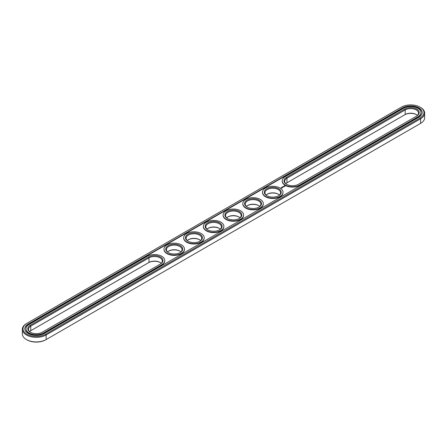 <?xml version="1.0" encoding="UTF-8"?>
<svg xmlns="http://www.w3.org/2000/svg" width="447" height="447" viewBox="0 0 447 447"><rect width="100%" height="100%" fill="white"/><g stroke="black" fill="none" stroke-linecap="round" stroke-linejoin="round"><path stroke-width="0.67" d="M417.425 115.41A7.806 4.504 0 0 0 416.235 114.527A7.806 4.504 0 0 0 405.2 114.527L286.957 182.789A7.806 4.504 0 0 0 285.762 183.678M416.459 114.661A8.471 4.889 0 0 0 404.725 114.795L405.2 114.527L405.2 109.928L286.957 178.197A7.806 4.504 0 0 0 284.672 181.381A7.806 4.504 0 0 0 286.728 184.427M416.241 116.293A7.806 4.504 0 0 0 418.521 113.113A7.806 4.504 0 0 0 413.704 108.951A7.806 4.504 0 0 0 405.2 109.928L404.725 109.107L286.482 177.375A8.471 4.889 0 0 0 286.482 184.293A8.471 4.889 0 0 0 298.467 184.293L416.705 116.024A8.471 4.889 0 0 0 416.705 109.107A8.471 4.889 0 0 0 404.725 109.107M26.429 323.6L26.904 323.326L26.429 323.6A13.935 8.046 0 0 0 22.35 329.288L22.35 333.887A13.935 8.046 0 0 0 26.429 339.575L26.904 339.849A13.265 7.66 0 0 0 45.667 339.849L420.571 123.4A13.935 8.046 0 0 0 424.65 117.712L424.65 113.113A13.935 8.046 0 0 0 420.571 107.425L420.096 107.151A13.265 7.66 0 0 0 401.333 107.151L26.904 323.326A13.265 7.66 0 0 0 26.904 334.16A13.265 7.66 0 0 0 45.667 334.16L420.096 117.986A13.265 7.66 0 0 0 420.096 107.151M420.096 123.674L420.096 123.674A13.265 7.66 0 0 0 420.107 123.668L420.571 123.4L420.096 123.674M29.575 331.59A7.806 4.504 180 0 1 30.765 330.702L148.533 262.707A8.471 4.889 180 0 1 160.272 262.573M179.979 251.192A8.471 4.889 0 0 0 168.485 251.192M199.686 239.815A8.471 4.889 0 0 0 188.193 239.815M219.393 228.439A8.471 4.889 0 0 0 207.9 228.439M278.515 194.305A8.471 4.889 0 0 0 267.021 194.305M239.1 217.058A8.471 4.889 0 0 0 227.607 217.058M258.807 205.681A8.471 4.889 0 0 0 247.314 205.681M286.957 182.789L286.957 178.197L286.482 177.375M26.429 339.575A13.935 8.046 0 0 0 46.136 339.575L46.136 334.976L420.571 118.801A13.935 8.046 0 0 0 424.65 113.113M30.765 330.702L30.765 326.103L149.007 257.835A7.806 4.504 180 0 1 157.512 256.863A7.806 4.504 180 0 1 162.328 261.026A7.806 4.504 180 0 1 160.054 264.205M148.533 262.707L149.007 262.434A7.806 4.504 180 0 1 160.043 262.434A7.806 4.504 180 0 1 161.238 263.322M167.519 251.946A7.806 4.504 180 0 1 168.715 251.058A7.806 4.504 180 0 1 179.75 251.058L179.75 251.058A7.806 4.504 180 0 1 180.946 251.946M187.226 240.564A7.806 4.504 180 0 1 188.422 239.681A7.806 4.504 180 0 1 199.457 239.681L199.457 239.681A7.806 4.504 180 0 1 200.653 240.564M206.933 229.188A7.806 4.504 180 0 1 208.129 228.3A7.806 4.504 180 0 1 219.164 228.3L219.164 228.3A7.806 4.504 180 0 1 220.36 229.188M266.054 195.054A7.806 4.504 180 0 1 267.25 194.171A7.806 4.504 180 0 1 278.285 194.171L278.285 194.171A7.806 4.504 180 0 1 279.481 195.054M226.64 217.812A7.806 4.504 180 0 1 227.836 216.924A7.806 4.504 180 0 1 238.871 216.924L238.871 216.924A7.806 4.504 180 0 1 240.067 217.812M246.347 206.436A7.806 4.504 180 0 1 247.543 205.547A7.806 4.504 180 0 1 258.578 205.547L258.578 205.547A7.806 4.504 180 0 1 259.774 206.436M285.22 176.649A10.259 5.923 0 0 0 282.219 180.834A10.259 5.923 0 0 0 288.55 186.304A10.259 5.923 0 0 0 299.725 185.019L417.967 116.756A10.259 5.923 0 0 0 420.973 112.566A10.259 5.923 0 0 0 414.637 107.096A10.259 5.923 0 0 0 403.462 108.381L285.22 176.649M22.35 329.288A13.935 8.046 0 0 0 30.955 336.72A13.935 8.046 0 0 0 46.136 334.976L45.667 334.16M30.541 332.339A7.806 4.504 180 0 1 28.479 329.288A7.806 4.504 180 0 1 30.765 326.103L30.295 325.282L148.533 257.019A8.471 4.889 180 0 1 160.518 257.019A8.471 4.889 180 0 1 160.518 263.937L42.275 332.205A8.471 4.889 180 0 1 30.295 332.199A8.471 4.889 180 0 1 30.295 325.282M168.485 252.695A7.806 4.504 180 0 1 166.429 249.644A7.806 4.504 180 0 1 171.246 245.481A7.806 4.504 180 0 1 179.75 246.459A7.806 4.504 180 0 1 182.035 249.644A7.806 4.504 180 0 1 179.979 252.695M188.193 241.319A7.806 4.504 180 0 1 186.136 238.268A7.806 4.504 180 0 1 190.953 234.105A7.806 4.504 180 0 1 199.457 235.083A7.806 4.504 180 0 1 201.742 238.268A7.806 4.504 180 0 1 199.686 241.319M207.9 229.942A7.806 4.504 180 0 1 205.843 226.892A7.806 4.504 180 0 1 210.66 222.729A7.806 4.504 180 0 1 219.164 223.707A7.806 4.504 180 0 1 221.449 226.892A7.806 4.504 180 0 1 219.393 229.942M267.021 195.808A7.806 4.504 180 0 1 264.965 192.758A7.806 4.504 180 0 1 269.781 188.595A7.806 4.504 180 0 1 278.285 189.573A7.806 4.504 180 0 1 280.571 192.758A7.806 4.504 180 0 1 278.515 195.808M227.607 218.561A7.806 4.504 180 0 1 225.551 215.515A7.806 4.504 180 0 1 230.367 211.353A7.806 4.504 180 0 1 238.871 212.325A7.806 4.504 180 0 1 241.156 215.515A7.806 4.504 180 0 1 239.1 218.561M247.314 207.184A7.806 4.504 180 0 1 245.258 204.134A7.806 4.504 180 0 1 250.074 199.971A7.806 4.504 180 0 1 258.578 200.949A7.806 4.504 180 0 1 260.864 204.134A7.806 4.504 180 0 1 258.807 207.184M282.225 181.018A10.259 5.923 0 0 0 282.219 181.197A10.259 5.923 0 0 0 288.55 186.667A10.259 5.923 0 0 0 299.725 185.382L299.725 185.019M420.968 112.75A10.259 5.923 0 0 1 420.973 112.935A10.259 5.923 0 0 1 417.967 117.12L299.725 185.382M180.225 245.643A8.471 4.889 180 0 1 180.225 252.561A8.471 4.889 180 0 1 168.24 252.561A8.471 4.889 180 0 1 168.24 245.643A8.471 4.889 180 0 1 180.225 245.643M199.932 234.262A8.471 4.889 180 0 1 199.932 241.179A8.471 4.889 180 0 1 187.947 241.179A8.471 4.889 180 0 1 187.947 234.262A8.471 4.889 180 0 1 199.932 234.262M219.639 222.885A8.471 4.889 180 0 1 219.639 229.803A8.471 4.889 180 0 1 207.654 229.803A8.471 4.889 180 0 1 207.654 222.885A8.471 4.889 180 0 1 219.639 222.885M278.76 188.751A8.471 4.889 180 0 1 278.76 195.669A8.471 4.889 180 0 1 266.775 195.669A8.471 4.889 180 0 1 266.775 188.751A8.471 4.889 180 0 1 278.76 188.751M239.346 211.509A8.471 4.889 180 0 1 239.346 218.427A8.471 4.889 180 0 1 227.361 218.427A8.471 4.889 180 0 1 227.361 211.509A8.471 4.889 180 0 1 239.346 211.509M259.053 200.127A8.471 4.889 180 0 1 259.053 207.05A8.471 4.889 180 0 1 247.068 207.05A8.471 4.889 180 0 1 247.068 200.127A8.471 4.889 180 0 1 259.053 200.127M28.167 324.058L402.596 107.878A11.482 6.627 0 0 1 415.107 106.442A11.482 6.627 0 0 1 422.197 112.566A11.482 6.627 0 0 1 418.833 117.254L44.404 333.428A11.482 6.627 0 0 1 31.893 334.87A11.482 6.627 0 0 1 24.803 328.741A11.482 6.627 0 0 1 28.167 324.058L28.167 324.421A11.482 6.627 0 0 0 24.808 328.925M422.191 112.75A11.482 6.627 0 0 0 414.961 106.772A11.482 6.627 0 0 0 402.596 108.247L28.167 324.421M282.035 186.868L282.32 186.924L282.029 186.88M26.032 328.925A10.259 5.923 0 0 0 26.027 329.109A10.259 5.923 0 0 0 32.363 334.579A10.259 5.923 0 0 0 43.538 333.294L161.78 265.026A10.259 5.923 0 0 0 164.781 260.841A10.259 5.923 0 0 0 164.775 260.657M285.125 186.22L284.851 185.801L284.119 185.963L284.398 186.382L285.125 186.22M280.956 188.237L280.509 188.142L280.956 188.237M281.018 187.952L281.403 187.98L281.018 187.924M283.018 192.394A10.259 5.923 180 0 1 283.024 192.573A10.259 5.923 180 0 1 272.765 198.496A10.259 5.923 180 0 1 262.512 192.573A10.259 5.923 180 0 1 262.518 192.394M284.203 186.516L283.571 186.516L284.203 186.516M283.828 186.745L283.303 186.606L283.828 186.796M283.482 187.002L282.806 186.891L283.482 186.975M282.672 187.164L283.107 187.192L282.672 186.969L282.968 187.164L282.331 187.192L282.716 187.416M282.253 187.712L281.822 187.461L282.253 187.679M282.375 187.639L282.616 187.472L282.186 187.248L282.375 187.639M281.861 187.936L281.431 187.684L281.861 187.936M263.311 203.771A10.259 5.923 180 0 1 263.317 203.955A10.259 5.923 180 0 1 253.058 209.872A10.259 5.923 180 0 1 242.805 203.955A10.259 5.923 180 0 1 242.81 203.771M243.604 215.147A10.259 5.923 180 0 1 243.609 215.331A10.259 5.923 180 0 1 233.351 221.254A10.259 5.923 180 0 1 223.098 215.331A10.259 5.923 180 0 1 223.103 215.147M223.897 226.528A10.259 5.923 180 0 1 223.902 226.707A10.259 5.923 180 0 1 213.649 232.63A10.259 5.923 180 0 1 203.391 226.707A10.259 5.923 180 0 1 203.396 226.528M204.19 237.905A10.259 5.923 180 0 1 204.195 238.083A10.259 5.923 180 0 1 193.942 244.006A10.259 5.923 180 0 1 183.683 238.083A10.259 5.923 180 0 1 183.689 237.905M184.482 249.281A10.259 5.923 180 0 1 184.488 249.465A10.259 5.923 180 0 1 174.235 255.382A10.259 5.923 180 0 1 163.976 249.465A10.259 5.923 180 0 1 163.982 249.281M147.275 256.293A10.259 5.923 180 0 1 158.45 255.008A10.259 5.923 180 0 1 164.781 260.478A10.259 5.923 180 0 1 161.78 264.663L43.538 332.931A10.259 5.923 180 0 1 32.363 334.216A10.259 5.923 180 0 1 26.027 328.741A10.259 5.923 180 0 1 29.033 324.556L147.275 256.293M181.488 244.911A10.259 5.923 180 0 1 184.488 249.102A10.259 5.923 180 0 1 174.235 255.019A10.259 5.923 180 0 1 163.976 249.102A10.259 5.923 180 0 1 170.307 243.632A10.259 5.923 180 0 1 181.488 244.911M201.189 233.535A10.259 5.923 180 0 1 204.195 237.72A10.259 5.923 180 0 1 193.942 243.643A10.259 5.923 180 0 1 183.683 237.72A10.259 5.923 180 0 1 190.014 232.25A10.259 5.923 180 0 1 201.189 233.535M220.896 222.159A10.259 5.923 180 0 1 223.902 226.344A10.259 5.923 180 0 1 213.649 232.267A10.259 5.923 180 0 1 203.391 226.344A10.259 5.923 180 0 1 209.721 220.874A10.259 5.923 180 0 1 220.896 222.159M280.018 188.025A10.259 5.923 180 0 1 283.024 192.21A10.259 5.923 180 0 1 272.765 198.133A10.259 5.923 180 0 1 262.512 192.21A10.259 5.923 180 0 1 268.843 186.74A10.259 5.923 180 0 1 280.018 188.025M240.603 210.777A10.259 5.923 180 0 1 243.609 214.968A10.259 5.923 180 0 1 233.351 220.891A10.259 5.923 180 0 1 223.098 214.968A10.259 5.923 180 0 1 229.428 209.498A10.259 5.923 180 0 1 240.603 210.777M260.31 199.401A10.259 5.923 180 0 1 263.317 203.592A10.259 5.923 180 0 1 253.058 209.509A10.259 5.923 180 0 1 242.805 203.592A10.259 5.923 180 0 1 249.135 198.116A10.259 5.923 180 0 1 260.31 199.401M285.091 186.013L284.158 186.013M420.571 123.4L420.571 118.801L420.096 117.986M149.007 262.434L149.007 257.835L148.533 257.019M417.967 117.12L417.967 116.756M402.596 107.878L402.596 108.247M161.78 265.026L161.78 264.663M43.538 333.294L43.538 332.931M282.219 181.197L282.219 180.834M420.973 112.935L420.973 112.566M164.781 260.841L164.781 260.478M26.027 329.109L26.027 328.741M262.512 192.21L262.512 192.573M283.024 192.21L283.024 192.573M242.805 203.592L242.805 203.955M263.317 203.592L263.317 203.955M223.098 214.968L223.098 215.331M243.609 214.968L243.609 215.331M203.391 226.344L203.391 226.707M223.902 226.344L223.902 226.707M183.683 237.72L183.683 238.083M204.195 237.72L204.195 238.083M163.976 249.102L163.976 249.465M184.488 249.102L184.488 249.465"/></g></svg>
